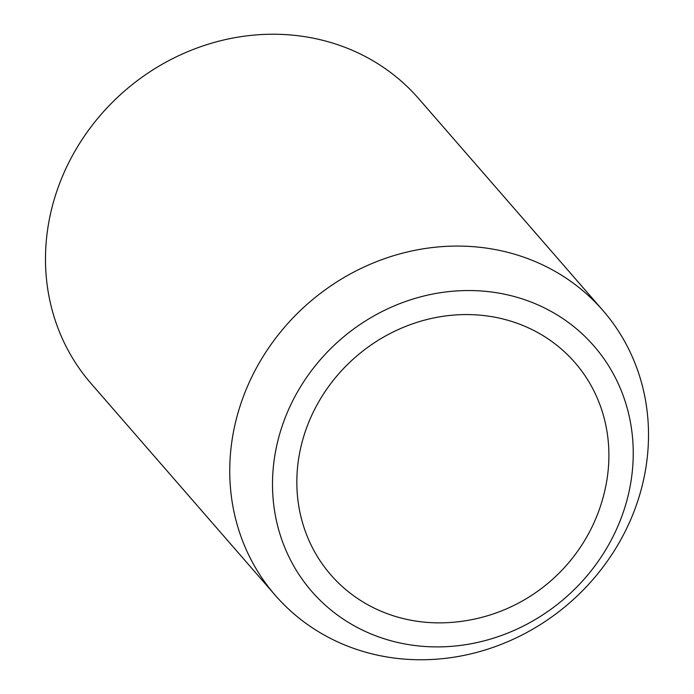 <?xml version="1.0" encoding="UTF-8"?>
<svg xmlns="http://www.w3.org/2000/svg" width="694" height="694" viewBox="0 0 694 694"><rect width="100%" height="100%" fill="white"/><g stroke="black" fill="none" stroke-linecap="round" stroke-linejoin="round"><path stroke-width="1.04" d="M606.539 482.122A161.763 148.126 139 0 0 607.649 474.826A161.763 148.126 139 0 0 472.597 314.694A161.763 148.126 139 0 0 298.09 462.612A161.763 148.126 139 0 0 445.227 622.752A170.325 170.325 0 0 0 606.504 482.339M231.423 444.715A217.075 198.77 -41 0 1 382.698 259.33A217.075 198.77 -41 0 1 602.913 310.452A217.075 198.77 -41 0 1 646.834 461.12A217.075 198.77 -41 0 1 495.559 646.504A217.075 198.77 -41 0 1 275.344 595.383A217.075 198.77 -41 0 1 231.423 444.715M275.344 595.383L91.088 383.548A217.075 198.77 -41 0 1 47.166 232.88A217.075 198.77 -41 0 1 198.441 47.496A217.075 198.77 -41 0 1 418.656 98.617L602.913 310.452M273.948 461.657A186.998 171.227 -41 0 1 475.676 290.673A186.998 171.227 -41 0 1 631.792 475.78A186.998 171.227 -41 0 1 430.063 646.765A186.998 171.227 -41 0 1 273.948 461.657"/></g></svg>
